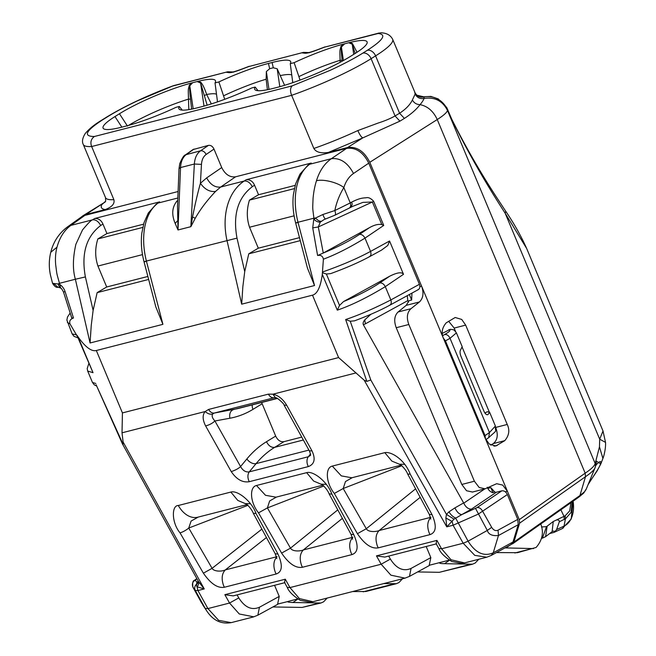<?xml version="1.0" encoding="UTF-8"?>
<svg xmlns="http://www.w3.org/2000/svg" width="656" height="656" viewBox="0 0 656 656"><rect width="100%" height="100%" fill="white"/><g stroke="black" fill="none" stroke-linecap="round" stroke-linejoin="round"><path stroke-width="0.98" d="M423.637 96.785L430.861 96.407L438.257 98.917L446.72 107.494L451.664 119.023M423.464 96.826L424.055 96.949C435.182 94.964 443.546 101.295 447.646 109.847L450.967 117.768C466.695 149.937 484.759 181.745 505.161 213.208L505.768 211.314C514.025 223.466 520.987 235.84 526.637 248.427L505.161 213.208L599.691 439.184L599.461 446.875L595.172 463.521L447.466 110.405A50.701 7.872 157.3 0 1 447.646 109.847A12.677 1.968 157.3 0 0 447.679 109.486M423.62 96.785L416.863 95.202L415.24 93.201L392.682 39.352A81.123 12.595 157.3 0 1 375.593 55.867L399.586 113.226C405.752 109.216 410.025 104.804 412.394 99.991L415.158 94.013L414.764 92.398M379.291 32.972L324.523 47.166L380.841 32.8C386.556 32.948 390.509 35.137 392.682 39.352M303.482 52.373L248.722 66.576L303.482 52.373L308.484 52.562M173.455 85.674C146.837 95.678 124.435 106.239 106.239 117.342A7.601 5.461 58 0 1 107.379 116.858C115.538 111.766 125.616 106.403 137.621 100.762L173.635 85.616L227.681 71.783L232.675 71.963M172.913 85.977L227.681 71.783M415.158 94.013C417.011 97.588 419.947 99.081 423.973 98.474C434.731 96.817 442.562 100.803 447.466 110.405A50.701 7.872 157.3 0 1 437.249 119.54C433.354 111.167 427.63 106.206 420.07 104.648C422.366 101.86 423.669 99.802 423.973 98.474L424.055 96.949C419.938 97.769 416.913 96.35 414.994 92.693M412.394 99.991C414.051 103.008 416.609 104.558 420.07 104.648C416.289 109.552 411.066 114.136 404.391 118.408L399.906 121.155L362.26 138.129L328.377 152.43C320.948 153.553 316.11 152.233 313.855 148.477A81.123 12.595 -22.7 0 0 357.832 130.569L378.2 123.033C384.834 120.909 390.459 118.547 395.068 115.948L371.107 58.679L375.593 55.867A7.601 5.461 58 0 0 367.286 50.323C383.334 39.991 386.901 34.374 377.995 33.481M216.414 94.128L215.012 93.808A52.923 8.216 -22.7 0 0 206.665 94.48C204.533 88.183 202.597 84.148 200.843 82.369L200.621 83.033L197.12 81.557L192.618 82.713L189.789 85.805L189.322 85.321L191.478 83L192.618 82.713M197.12 81.557L198.292 81.262A56.547 8.782 157.3 0 1 215.586 81.057A56.547 8.782 157.3 0 1 215.029 82.918L218.883 81.934A55.858 8.676 157.3 0 1 268.452 63.435L272.068 62.517A55.858 8.676 157.3 0 1 290.764 61.91A55.858 8.676 157.3 0 1 290.264 63.665L294.118 62.673A56.547 8.782 157.3 0 1 343.006 44.214L344.671 43.804L341.399 46.994L340.931 46.51L343.006 44.214M357.012 52.259L352.452 43.558L352.231 44.223L348.73 42.747L344.671 43.804M348.73 42.747L349.902 42.451A56.547 8.782 157.3 0 1 367.204 42.246A56.547 8.782 157.3 0 1 355.199 53.415L350.714 56.227A56.547 8.782 157.3 0 1 277.111 87.404L273.495 88.33A56.547 8.782 157.3 0 1 254.856 89.585A56.547 8.782 157.3 0 1 255.143 87.068L251.863 87.912A56.547 8.782 157.3 0 1 201.302 106.805L197.694 107.732A56.547 8.782 157.3 0 1 179.047 108.986A56.547 8.782 157.3 0 1 179.334 106.477L176.054 107.313A56.547 8.782 157.3 0 1 125.493 126.214L121.885 127.141A56.547 8.782 157.3 0 1 103.246 128.396A56.547 8.782 157.3 0 1 114.972 116.571L119.458 113.759A56.547 8.782 157.3 0 1 191.478 83M107.379 116.858L102.894 119.663C85.657 130.823 82.812 136.44 94.357 136.505C91.004 139.039 90.102 142.385 91.651 146.526L291.633 95.333L313.855 148.477M189.322 85.321C188.092 90.085 188.165 88.191 188.485 99.13A52.923 8.216 -22.7 0 0 128.584 125.386M179.334 106.477L182.245 110.101M255.143 87.068L258.054 90.7M352.452 43.558L349.902 42.451M340.931 46.51C339.701 51.275 339.775 49.38 340.095 60.319A52.923 8.216 -22.7 0 0 298.898 76.604L294.118 62.673M290.264 63.665L292.773 82.656M299.989 80.089L298.898 76.604M284.597 85.296L277.185 68.79L273.306 67.773L269.665 68.708L266.352 71.561L266.139 79.212L267.402 89.724M224.713 99.302L218.883 81.934M215.029 82.918L217.505 101.877M200.843 82.369L198.292 81.262M292.1 85.887L330.157 70.34C343.162 64.321 354.043 58.589 362.801 53.136A7.601 5.461 -122 0 1 371.107 58.679A81.123 12.595 157.3 0 1 291.633 95.333C290.026 91.209 290.182 88.052 292.1 85.887L94.357 136.505M113.873 199.67C114.898 203.737 111.996 207.034 105.165 209.576C101.557 208.993 100.425 207.37 101.762 204.697L105.665 201.179L105.518 197.645A81.123 12.595 -22.7 0 0 113.873 199.67L91.651 146.526A81.123 12.595 -22.7 0 1 83.296 144.5C81.803 141.712 82.435 138.08 85.182 133.603C89.003 128.937 94.53 124.46 101.754 120.146A7.601 5.461 -122 0 1 102.894 119.663M511.647 544.177L512.762 543.717L513.869 542.11L519.585 523.185L519.281 519.642L485.284 438.38L489.237 444.055L495.78 446.014L504.751 440.66C509.105 435.568 509.933 430.172 507.236 424.465L465.678 325.122L461.726 319.447L455.19 317.488L446.211 322.842C441.865 327.934 441.037 333.33 443.727 339.037L369.795 162.294C364.244 151.282 356.856 146.354 347.623 147.51L328.377 152.43M105.165 209.576L85.911 214.496L82.935 215.758L104.976 202.13L85.911 214.496M81.205 217.095L82.935 215.758M193.167 108.806L189.789 85.805C189.445 87.125 189.682 91.561 190.511 99.13L188.485 99.13L188.83 109.626M355.126 53.464L352.231 44.223L353.723 54.341M343.391 60.516L341.399 46.994C341.054 48.314 341.3 52.751 342.12 60.319L340.095 60.319L340.152 62.279M207.148 105.19L204.336 95.596L206.665 94.48L211.322 103.919M204.336 95.596L200.621 83.033L204.008 106.092M105.173 202.015L105.673 201.154M472.476 492.041L466.531 490.737L461.799 484.456L396.232 327.721C393.739 320.915 394.363 315.667 398.102 311.985L406.195 305.352L409 300.71L411.648 300.03L411.96 293.093M419.889 286.582L421.603 286.139C423.973 292.912 423.251 298.185 419.446 301.957L410.984 308.689C407.064 312.379 406.343 317.652 408.827 324.499L474.386 481.233L479.192 487.498L485.137 488.81L496.666 483.71L502.685 485.087L507.408 491.278L505.309 491.811M411.648 300.03L409.344 294.519M190.511 99.13L191.626 109.126M342.12 60.319L342.211 61.164M80.975 217.259L84.854 215.389L178.096 191.519M192.979 149.584L208.444 145.378C210.806 145.083 212.651 146.321 213.987 149.076L221.72 167.559C225.188 174.43 229.805 177.514 235.57 176.808L346.589 148.387C355.806 147.231 363.194 152.151 368.746 163.164L419.414 284.294L390.845 299.931L385.285 286.647C367.335 297.521 351.337 305.36 337.291 310.157L339.529 305.442L326.385 274.028L330.747 273.593C345.917 268.074 358.824 262.449 369.476 256.717L381.456 250.157L387.778 245.475L389.566 240.998L403.497 274.306C401.841 271.805 397.241 272.437 389.705 276.209L379.75 282.949C369.992 289.419 357.93 295.618 343.564 301.547L339.529 305.442M417.733 289.837C419.807 289.001 420.365 287.148 419.414 284.294M485.284 438.38L443.727 339.037M448.671 321.284L454.165 328.074L455.6 331.51M489.245 411.927L462.226 347.344M504.751 440.66L493.263 443.595C497.535 440.176 498.355 434.78 495.723 427.417M493.263 443.595L490.795 445.17M586.308 488.843L584.471 491.803L579.953 495.51L585.496 476.707L585.177 473.173C592.343 468.392 594.541 465.547 595.172 463.521L595.509 465.981L594.967 467.974M408.475 302.211L407.811 300.62L365.564 323.744A7.601 5.322 61.3 0 1 364.925 319.718L370.861 314.298M407.245 295.667L407.811 300.62M320.267 222.146L318.308 226.951L372.37 202.007L381.825 224.606C378.479 223.876 374.338 224.91 369.41 227.689L359.455 234.43C349.705 240.908 337.643 247.107 323.269 253.027L318.308 226.951L312.732 227.886L313.896 218.186L315.61 218.013L314.117 219.44C316.044 221.334 318.103 222.236 320.267 222.146L324.056 219.58L334.921 215.209L352.789 206.328L362.932 202.376L372.37 202.007L373.649 201.302C370.952 198.342 368.459 197.161 366.163 197.768C363.244 198.014 360.054 197.833 351.419 202.237L350.263 202.917L343.842 187.575C337.75 182.466 322.875 178.776 316.454 180.785C319.513 170.896 324.474 163.541 331.354 158.703C340.341 157.727 347.721 162.655 353.502 173.487L368.746 163.164M346.589 148.387L331.354 158.703L309.616 164.271L311.231 163.057L246.246 179.695L244.237 181.007L220.654 187.042L215.545 191.429C209.617 197.735 201.695 206.861 195.258 218.243L190.855 226.681L192.544 217.021C195.094 204.147 197.718 192.905 200.408 183.286L201.466 164.385C201.794 159.802 203.352 156.489 206.156 154.455L213.987 149.076M235.57 176.808L220.654 187.042C214.971 187.657 210.305 184.607 206.673 177.891L200.408 183.286C204.738 189.387 209.789 192.101 215.545 191.429M177.833 198.005L157.998 203.081L159.621 201.868L94.636 218.505L92.619 219.817C91.586 219.727 88.216 223.097 82.517 229.92L75.883 244.253C72.767 258.111 72.595 269.78 75.374 279.243L85.395 276.93C81.139 253.7 86.231 236.562 100.68 225.508L102.951 224.032C101.196 220.154 98.425 218.309 94.636 218.505M487.826 487.67L488.72 488.179L490.844 487.638L495.1 492.353M484.915 413.059L487.236 411.738L489.638 412.288L487.966 414.576C486.711 415.158 485.415 414.141 484.079 411.525L460.75 355.757C459.807 352.903 459.815 350.845 460.774 349.574L462.185 346.639L456.42 332.871C453.239 328.763 453.813 329.976 450.311 329.296L442.333 333.363M519.585 523.185L585.496 476.707C591.54 472.566 594.779 469.425 595.197 467.277M512.894 543.619L578.846 497.109L583.602 493.173L586.07 489.524L595.123 467.58M351.419 202.237C352.756 203.844 352.206 205.689 349.796 207.763M381.825 224.606L383.744 225.426L373.649 201.302M321.202 221.261C319.365 221.351 317.496 220.268 315.61 218.013L322.842 214.52L334.831 210.551C336.512 202.384 339.521 194.725 343.842 187.575C345.827 181.277 349.049 176.579 353.502 173.487M334.667 215.275C335.741 214.938 335.79 213.364 334.831 210.551L350.263 202.917C351.14 205.795 350.583 207.632 348.574 208.436M316.454 180.785C314.757 186.14 313.617 192.069 313.051 198.555C312.6 210.584 312.502 206.46 313.896 218.186L297.996 222.253C292.035 198.538 295.782 174.553 309.616 164.271L308.107 165.017L299.931 174.193L295.618 183.877L293.396 194.57C292.379 203.77 293.142 213.249 295.659 222.999L307.459 268.132L314.527 285.524L241.679 304.171L242.859 286.615L244.729 271.592L237.005 238.12C232.749 214.889 237.849 197.751 252.289 186.698L254.561 185.222C252.814 181.343 250.043 179.498 246.246 179.695M295.175 185.369L258.546 194.742L249.452 200.113L294.364 188.616M254.561 185.222L258.546 194.742M311.231 163.057L309.821 163.738M194.004 149.076L186.452 154.406C182.852 157.096 180.876 161.483 180.531 167.559L179.022 168.608L179.752 163.68C182.106 158.03 184.049 155.078 185.574 154.816L200.564 150.79C202.843 150.527 204.713 151.741 206.156 154.455M179.022 168.608L177.505 206.14L178.014 229.969L175.16 223.384C171.495 214.651 172.02 207.312 176.743 201.367L177.735 200.318M143.557 224.18L106.936 233.552L97.842 238.923L142.754 227.427M102.951 224.032L106.936 233.552M159.621 201.868L157.998 203.081C144.172 213.364 140.417 237.349 146.386 261.063L162.918 324.335L155.841 306.942L144.049 261.81C141.524 252.052 140.769 242.581 141.778 233.38L144.008 222.687L148.322 213.003L156.489 203.827M56.99 247.197L50.758 252.273C53.382 241.851 58.868 233.462 67.232 227.099L70.881 225.385C64.345 230.133 59.712 237.398 56.99 247.197C55.588 252.494 55.145 258.259 55.653 264.491C57.17 276.061 56.383 272.06 59.475 283.31L58.04 283.95L53.562 283.458L58.015 287.254C56.367 287.763 54.546 286.459 52.562 283.343L53.562 283.458M442.669 335.626L444.604 334.552C449.778 331.6 451.18 329.976 448.811 329.697M456.42 332.871L450.032 338.316L489.45 432.55L488.728 437.634L485.866 439.635M488.736 437.642C498.265 428.671 495.067 433.411 495.395 426.039L489.45 432.55L485.063 435.6L445.44 340.882L443.39 338.16M485.456 438.782L485.063 435.6M595.517 466.162L596.296 464.719C599.699 461.16 601.175 460.619 600.724 463.087C600.814 464.218 598.051 469.237 596.427 471.648L588.161 484.464M596.296 464.719L596.222 461.053L600.822 463.931L602.905 458.437L599.461 446.875M603.012 431L599.691 439.184L605.529 442.398L603.012 431L526.637 248.427M449.335 560.126L429.942 565.095M297.726 598.936L288.443 601.314C286.762 601.913 288.271 602.306 292.961 602.495L320.907 603.003L323.556 601.855L327.188 598.067M487.252 487.252C488.482 490.163 490.393 491.992 492.976 492.722L490.844 487.638M583.602 493.173L584.471 491.803M322.842 214.52C324.064 217.677 325.023 219.12 325.729 218.866M249.452 200.113C246.574 209.42 246.599 218.456 249.542 227.23L294.118 215.816M97.842 238.923C94.956 248.23 94.989 257.267 97.933 266.041L142.5 254.626M58.04 287.262L59.778 287.681L58.04 283.95L59.86 284.532L59.475 283.31M287.779 601.56L278.333 603.905M352.575 591.564L365.876 591.499L396.339 583.701L383.703 583.594M478.798 559.256L475.174 563.045L472.525 564.193L444.571 563.684C440.258 563.611 438.757 563.217 440.053 562.504L439.438 562.725M540.487 523.299C544.054 531.926 542.594 539.978 536.116 547.448L517.486 552.688L496.436 552.582M533.517 548.58L504.997 547.899M570.974 502.66L569.695 510.885L565.169 515.796L556.198 520.093C558.354 519.65 559.388 520.216 559.306 521.766L564.267 519.372L563.988 516.329L560.864 509.786M556.198 520.093L553.238 521.52L546.505 526.645L541.528 526.973M272.921 606.956L302.17 607.423L320.907 603.012M365.564 323.744L363.367 324.769L463.767 503.152L484.833 488.884M363.367 324.769C362.768 323.228 363.293 321.538 364.925 319.718M249.542 227.23L258.308 248.181L299.489 237.644M97.933 266.041L106.698 286.992L147.879 276.455M464.555 562.905L486.793 557.206L474.772 555.37L463.185 543.242L453.083 525.235L478.167 514.173L507.359 494.534C505.965 491.787 504.12 490.557 501.815 490.836L496.395 492.221L493.747 492.131L492.976 492.722M417.61 571.934L439.34 572.311L469.95 564.472M402.481 578.789L398.938 582.561L396.339 583.701M472.525 564.201L439.34 572.311M546.505 526.645L542.414 538.15L541.692 538.33M541.815 537.723A5.068 3.436 -104.4 0 1 542.414 538.15L545.595 536.665L547.129 526.309M545.595 536.665L552.122 531.655A5.068 3.436 -104.4 0 1 553 531.221A5.068 3.436 -104.4 0 1 555.017 531.549L553.853 532.459L549.687 533.525M559.306 521.766L556.616 529.564L555.017 531.549M198.276 581.749L196.939 582.397L198.21 581.126M496.395 492.221L471.418 509.146C468.212 509.113 465.662 507.121 463.767 503.152M471.418 509.146L461.808 514.599C459.274 514.345 456.97 512.115 454.895 507.892L463.653 502.922M337.291 310.157L322.301 274.331C320.579 286.992 317.307 293.937 312.502 295.167L338.603 357.569L364.244 380.25L366.835 381.398L345.655 319.529L350.238 321.227L354.535 320.833C368.401 315.634 380.152 310.436 389.771 305.237L418.364 289.591M350.238 321.227L370.796 379.972L366.835 381.398M501.815 490.836L477.092 507.588L461.808 514.599L454.009 519.158L446.457 514.378L448.966 511.852L454.895 507.892M258.308 248.181L248.763 253.823L244.729 271.592M300.268 240.637L248.763 253.823M106.698 286.992L97.145 292.633L93.119 310.403L85.395 276.93M148.658 279.448L97.145 292.633M59.778 287.681L60.606 288.107L59.86 284.532C62.213 286.106 63.927 288.361 64.993 291.305L73.48 317.996C71.996 318.529 71.488 318.357 71.947 317.471M507.359 494.534L517.756 519.396L518.224 524.702L512.992 541.995L510.794 544.726M274.569 585.3L279.226 596.419L277.554 604.414M510.95 544.644L491.172 555.468L493.238 552.819C483.898 556.87 475.518 552.992 468.081 541.175L463.185 543.242L441.562 548.769L438.872 548.588C440.414 552.713 444.727 557.018 451.82 561.495L461.75 563.381L464.546 562.897L451.033 559.781L441.57 548.769L436.921 540.396C436.002 543.307 435.887 544.431 436.56 543.767M436.921 540.396L376.462 555.87L384.81 557.075L436.281 543.906M376.462 555.87L381.152 564.234L390.91 575.181L405.006 578.141L409.467 576.386L411.066 568.424C403.342 571.745 396.445 568.629 390.386 559.084L381.152 564.234L289.952 587.579L285.303 579.207C284.392 582.118 284.278 583.241 284.95 582.577M426.187 546.489L430.836 557.608L429.163 565.603M285.303 579.207L224.852 594.68L233.2 595.886L284.671 582.717M224.852 594.68L229.543 603.044L207.919 608.579L197.932 590.548L197.03 586.8C198.653 584.849 199.088 583.036 198.342 581.347L204.254 588.932L197.03 586.8L196.333 585.119L196.939 582.397L195.308 580.158L196.923 578.772M556.616 529.564L564.037 526.112A5.068 3.698 65.1 0 1 562.29 528.588L553.853 532.459M198.219 582.257L196.472 584.25C194.619 586.079 194.233 588.161 195.324 590.482L197.932 590.548L204.254 588.932L123.098 441.98L123.057 444.202L96.202 384.957M122.779 443.456L123.057 444.202M96.129 384.793L122.508 444.022L198.342 581.347M198.194 581.06L198.219 582.266L196.333 585.119M517.756 519.396L498.043 530.187C495.682 531.221 493.558 530.269 491.68 527.358L487.318 530.433L468.081 541.175L455.559 517.92C453.157 517.051 450.959 515.034 448.966 511.852M454.009 519.158L446.761 526.85L445.859 517.986L446.457 514.378L370.796 379.972M162.918 324.335L90.069 342.981L91.241 325.425L93.119 310.403M63.87 292.076L64.993 291.305M475.534 508.425L487.318 530.433C488.474 534.402 492.189 536.1 498.462 535.526L493.238 552.819L512.992 541.995M332.289 466.096L384.81 452.648C391.402 451.279 404.842 459.823 410.131 473.976L432.033 514.648C436.888 525.833 436.215 532.483 430.008 534.615L378.25 547.858C371.542 549.006 364.597 544.283 357.413 533.689L366.294 528.736L343.211 488.507L334.322 493.451C325.876 483.005 324.991 467.671 332.289 466.096L341.317 475.887L351.813 477.773L401.144 465.145M178.317 505.505L230.838 492.066C237.726 489.942 252.125 501.807 256.004 513.5L277.955 554.025C282.933 565.251 282.334 571.909 276.151 574L224.393 587.251C217.71 588.448 210.707 583.758 203.393 573.18L212.085 568.334L188.748 528.039A7.601 1.911 149.9 0 1 180.047 532.877C171.577 522.922 171.396 505.3 178.317 505.505A25.354 17.195 75.6 0 0 197.841 517.19A25.354 17.195 75.6 0 0 197.841 517.182L247.041 504.587M351.952 554.591L302.449 567.268C295.741 568.416 288.788 563.693 281.604 553.09L258.521 512.853C250.075 502.414 249.19 487.08 256.48 485.497L306.647 472.656C313.535 470.532 327.926 482.398 331.813 494.091L353.756 534.624C358.742 545.841 358.143 552.5 351.952 554.591L351.099 552.836C348.771 546.259 349.361 541.069 352.871 537.256L303.367 549.933C300.891 551.188 292.519 551.917 290.485 548.145L267.402 507.908L269.649 500.971L276.438 497.068M356.101 372.895L272.953 394.182C278.423 395.445 283.015 399.143 286.721 405.293L312.026 450.934C315.725 459.011 314.495 464.227 308.353 466.572A7.601 5.158 -104.4 0 1 308.361 456.74L249.272 471.861C245.729 472.386 242.835 470.614 240.572 466.555L214.922 420.98C212.355 418.241 211.585 415.937 212.61 414.059L214.241 413.059C212.052 413.305 210.174 412.091 208.592 409.442L268.353 394.141L272.953 394.182L275.405 397.766L274.003 397.766C271.822 398.003 269.936 396.798 268.353 394.141M308.353 466.572L249.255 481.701C242.597 482.816 236.586 479.454 231.248 471.615L205.607 425.892C202.491 419.701 202.343 414.912 205.172 411.533L208.592 409.442M212.61 414.059C210.207 414.608 207.731 413.772 205.172 411.533L122.024 432.812L123.098 441.98M562.29 528.588L571.253 518.937L573.073 501.176A25.371 17.204 75.6 0 1 564.037 526.112L565.423 518.855L571.056 512.443L572.229 501.774M192.872 587.112L192.921 587.194C191.773 584.037 192.569 581.692 195.308 580.158M122.024 432.812L122.426 412.911L96.325 350.509C91.512 351.739 85.419 347.188 78.039 336.856L93.029 372.69L87.691 371.066L92.471 382.481L95.842 383.481M92.439 382.415L94.275 384.842L96.686 386.056M364.244 380.25L446.761 526.85L453.083 525.235L452.164 521.487L445.859 517.986M345.655 319.529C358.84 315.159 373.904 308.623 390.845 299.931C391.739 302.818 391.181 304.663 389.164 305.466M322.932 253.216L317.602 255.504C320.866 254.872 322.801 256.102 323.4 259.194L322.416 272.748L326.385 274.028M77.441 336.553L70.069 324.039C69.036 321.235 70.167 319.218 73.48 317.996M77.211 335.519L78.039 336.856M96.325 350.509L312.502 295.167M322.301 274.331L322.416 272.748M196.833 578.608L194.848 580.027C195.504 581.011 191.79 578.461 192.897 587.153L201.876 603.413M205.238 608.456L206.648 610.785C212.97 620.42 221.154 624.373 231.199 622.634L218.678 620.355L207.919 608.579L205.238 608.456L192.921 587.194L195.324 590.482L205.238 608.456M378.25 547.858L377.397 546.104C375.117 539.371 375.708 534.181 379.168 530.524C376.692 531.786 368.328 532.508 366.294 528.736L415.609 488.827M430.008 534.615L429.163 532.852C426.826 526.276 427.409 521.085 430.918 517.281L379.168 530.524L420.176 497.346M432.033 514.648L429.303 514.378L430.795 519.052M410.131 473.976A7.601 2.14 151.8 0 1 407.491 473.689L429.303 514.378M384.81 452.648L391.837 461.078L400.472 464.661M404.334 464.325L399.766 464.243L401.218 465.202C404.637 468.556 406.736 471.385 407.491 473.689M401.849 465.727L343.211 488.507L345.458 481.561L352.247 477.658M224.393 587.251L223.532 585.488C221.261 578.764 221.851 573.574 225.32 569.908C220.777 572.007 213.544 571.253 212.085 568.334L261.883 529.121M276.151 574L275.299 572.237C272.962 565.669 273.552 560.478 277.062 556.665L225.32 569.908L266.434 537.535M277.955 554.025L275.233 553.787L276.807 558.584M256.004 513.5L253.29 513.254L275.233 553.787M230.838 492.066L237.808 500.438L246.344 504.062M247.894 505.333L188.748 528.039L191.093 521.061L198.251 517.084M306.647 472.656L313.609 481.037L322.145 484.653M326.171 484.333L321.432 484.218C321.374 483.382 327.467 489.261 329.099 493.853L331.813 494.091M256.48 485.497L265.508 495.296L276.004 497.174L322.85 485.186M258.521 512.853L267.402 507.908L323.785 486.014M281.604 553.09L290.485 548.145L337.774 509.876M302.449 567.268L301.588 565.505C299.316 558.781 299.907 553.582 303.367 549.933L342.375 518.371M353.756 534.624L351.042 534.378L352.608 539.175M284.614 582.61L287.262 587.399L289.952 587.579L299.423 598.592L312.92 601.716L405.006 578.141M405.474 578.018L405.031 578.133M205.607 425.892C209.207 425.039 212.306 423.399 214.922 420.98L229.854 418.249C238.013 416.74 245.721 413.78 252.97 409.36L262.154 403.752L275.684 436.101C277.734 440.315 280.506 442.16 283.999 441.644L301.752 437.101M231.248 471.615C235.537 470.155 238.645 468.466 240.572 466.555L246.869 458.938A7.601 4.797 -140.4 0 0 256.086 463.62L249.272 471.861C247.468 474.616 247.468 477.896 249.255 481.701M312.026 450.934L309.337 450.828C310.526 453.87 310.878 455.403 310.403 455.444L308.361 456.74L310.468 453.977M286.721 405.293L284.114 405.154C284.753 404.211 276.012 396.478 275.405 397.766M77.441 336.544L93.029 372.69M241.679 304.171L226.984 240.432C221.679 216.537 227.509 192.044 244.237 181.007C247.443 180.769 250.133 182.663 252.289 186.698M275.684 436.101L266.5 441.709C259.259 446.146 252.716 451.886 246.869 458.938M343.564 301.547L389.705 276.209M253.856 616.829L239.292 613.991L229.543 603.044L238.776 597.895L237.087 594.894M261.703 402.464L262.154 403.752M274.47 397.675L214.241 413.059L237.734 408.606L277.34 398.463M266.5 441.709C268.575 445.834 271.289 447.72 274.651 447.351C267.812 451.541 261.621 456.961 256.086 463.62L308.927 450.09M76.695 334.913L72.168 333.929L74.005 336.348L77.99 337.848M389.566 240.998L370.55 251.412C357.151 258.628 341.161 265.483 322.588 271.969M70.069 324.039L67.347 322.424M368.869 256.955C370.886 256.152 371.444 254.298 370.55 251.412L364.99 238.128C349.648 247.55 335.782 254.569 323.4 259.194M323.269 253.027L369.41 227.689M404.391 118.408L399.586 113.226L395.068 115.948L399.906 121.155M362.801 53.136L367.286 50.323M324.523 47.166L316.996 50.036C310.747 52.431 306.623 53.48 304.63 53.202L302.186 52.89M248.722 66.576L241.195 69.438C234.938 71.832 230.822 72.89 228.829 72.611L226.377 72.291M309.345 52.751L308.164 52.603C309.091 52.218 306.532 53.644 317.127 49.881L316.996 50.036M304.63 53.202L308.361 52.578M233.536 72.152L232.355 72.004C233.282 71.619 230.723 73.046 241.318 69.29L241.195 69.438M228.829 72.611L232.552 71.988M127.469 126.083L119.458 113.759M114.972 116.571L121.852 127.149M291.674 74.94A52.267 8.118 -22.7 0 0 280.333 75.579M273.306 67.773L272.068 62.517M268.452 63.435L269.665 68.708M266.139 79.212A52.267 8.118 -22.7 0 0 223.622 95.792M347.623 147.51L362.817 137.875C361.374 137.235 359.718 134.8 357.832 130.569M369.795 162.294L437.249 119.54L585.177 473.173L519.281 519.642M419.446 301.957L406.195 305.352M465.678 325.122L454.165 328.074M507.236 424.465L495.78 427.4M493.976 446.178L497.437 445.293M398.102 311.985L410.984 308.689M379.75 282.949C381.997 282.703 383.842 283.933 385.285 286.647L403.497 274.306M359.455 234.43C361.677 234.2 363.522 235.43 364.99 238.128L383.744 225.426M206.673 177.891L221.72 167.559M208.444 145.378L200.564 150.79C196.849 153.512 194.783 157.916 194.356 164.025L180.531 167.559L178.014 229.969L190.855 226.681L194.356 164.025L201.466 164.385M100.68 225.508C98.515 221.474 95.833 219.58 92.627 219.817L70.881 225.385L84.854 215.389M396.232 327.721L408.827 324.499M474.386 481.233L461.799 484.456M513.869 542.11L579.953 495.501M308.107 165.017L309.821 163.729M176.743 201.367L177.71 201.039M444.604 334.552C446.9 334.273 448.704 335.528 450.032 338.316L445.44 340.882M578.846 497.1L579.953 495.51M297.865 599.026L292.961 602.495M444.571 563.684L449.483 560.216M509.687 545.333L506.03 547.949M591.195 479.495L588.055 484.718M514.821 552.992L530.991 548.851M363.211 591.802L393.821 583.963M302.17 607.423L318.34 603.282M552.122 531.655L553.238 521.512M390.386 559.084L388.696 556.083M430.836 557.608L411.066 568.424M279.226 596.419L259.456 607.235C251.724 610.556 244.836 607.44 238.776 597.895M565.169 515.796L565.423 518.855L564.267 519.372M518.224 524.702L498.462 535.517M498.043 530.187L498.462 535.526M491.68 527.358L482.627 511.278C481.143 508.564 479.298 507.334 477.092 507.588M277.652 604.365L257.849 615.197L259.456 607.235M357.413 533.689L334.322 493.451M203.393 573.18L180.047 532.877M194.848 580.027A5.068 3.731 54.4 0 1 195.759 579.601M312.732 227.886L317.602 255.504M297.234 222.704C294.962 223.212 295.216 223.056 297.996 222.253L314.527 285.524M237.005 238.12L146.386 261.063C143.607 261.867 143.352 262.023 145.624 261.514M90.069 342.981L75.366 279.243L59.466 283.31M226.025 386.392L122.426 412.911M338.603 357.569L226.049 386.45M229.854 418.249C229.198 413.69 230.404 410.787 233.47 409.541L277.135 398.364M192.544 217.021L195.258 218.243M177.522 220.867L175.16 223.384M252.97 409.36A7.601 5.281 58.6 0 1 252.289 404.875M303.351 440.004L274.651 447.351L283.999 441.644M266.352 71.561L268.976 89.396M279.817 86.682L277.185 68.79M71.496 317.184L70.422 313.814M317.127 49.881L325.064 46.863M241.318 69.29L249.264 66.264M106.239 117.342L101.754 120.146M105.518 197.645L83.296 144.5M185.566 154.808L193.126 149.478M81.295 217.038L67.224 227.099M484.604 488.933L472.287 492.09M602.905 458.437C603.774 456.691 605.931 448.351 605.529 442.398M451.697 119.072C464.883 145.517 479.921 171.724 496.813 197.686L505.768 211.314M495.395 426.039L489.638 412.288M436.232 543.799L438.872 548.588M600.855 463.825L597.247 470.68L590.876 480.176M60.606 288.107C61.008 287.787 61.976 289.107 63.509 292.059L71.775 318.053M429.262 565.554L409.467 576.386M206.583 610.695L202.532 604.512M250.371 503.742L245.623 503.619C245.574 502.783 251.658 508.671 253.29 513.254M198.481 516.994L197.841 517.19M329.099 493.853L351.042 534.378M284.105 405.154L309.329 450.828M88.79 363.662L87.191 368.598L87.691 371.058M486.76 557.215L491.213 555.452M312.92 601.716L310.132 602.192L300.21 600.306C293.117 595.828 288.804 591.523 287.262 587.399M253.421 616.952L231.183 622.642M253.396 616.952L257.849 615.197M52.562 283.343L50.463 275.069C48.823 267.484 48.921 259.891 50.758 252.273M70.167 313.002L67.478 317.053L66.887 320.062L72.16 333.937"/></g></svg>
